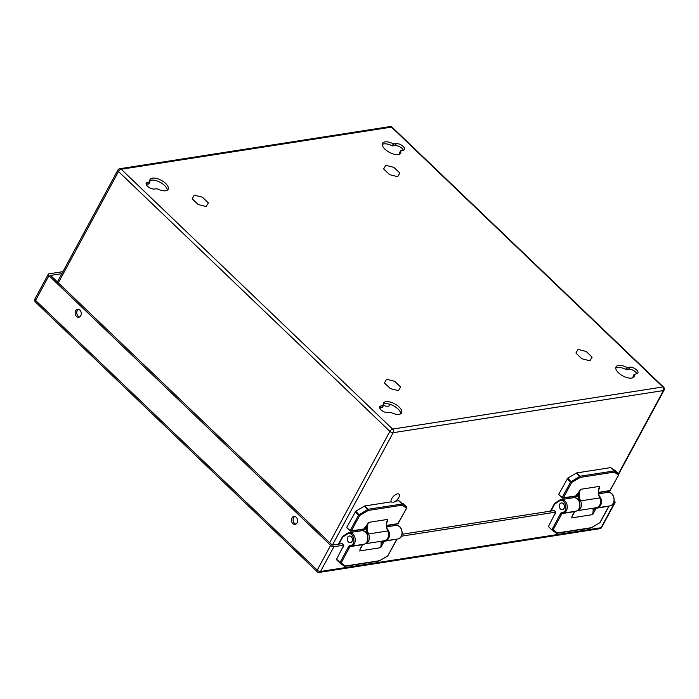 <?xml version="1.0" encoding="UTF-8"?>
<svg xmlns="http://www.w3.org/2000/svg" width="699" height="699" viewBox="0 0 699 699"><rect width="100%" height="100%" fill="white"/><g stroke="black" fill="none" stroke-linecap="round" stroke-linejoin="round"><path stroke-width="1.05" d="M393.354 143.837A10.267 4.692 -151.6 0 0 382.545 143.321A10.267 4.692 -151.6 0 0 389.343 152.33A10.267 4.692 -151.6 0 0 400.606 153.09A10.267 4.692 -151.6 0 0 400.702 150.87L403.14 150.224A5.347 2.446 -151.6 0 0 404.406 149.481A5.347 2.446 -151.6 0 0 402.082 145.541A5.347 2.446 -151.6 0 0 396.272 143.653L393.354 143.837L392.27 145.838A10.267 4.692 -151.6 0 0 382.274 144.466M380.972 405.997A5.347 2.446 -151.6 0 0 379.706 406.739A5.347 2.446 -151.6 0 0 382.03 410.68A5.347 2.446 -151.6 0 0 387.84 412.576L390.758 412.384A10.267 4.692 -151.6 0 0 401.567 412.899A10.267 4.692 -151.6 0 0 394.769 403.891A10.267 4.692 -151.6 0 0 383.498 403.131A10.267 4.692 -151.6 0 0 383.41 405.35L380.972 405.997L379.889 407.998L382.327 407.351M147.498 182.43A5.347 2.446 -151.6 0 0 146.231 183.182A5.347 2.446 -151.6 0 0 148.555 187.114A5.347 2.446 -151.6 0 0 154.365 189.01L157.284 188.826A10.267 4.692 -151.6 0 0 168.092 189.342A10.267 4.692 -151.6 0 0 161.294 180.325A10.267 4.692 -151.6 0 0 150.032 179.573A10.267 4.692 -151.6 0 0 149.935 181.784L147.498 182.43L146.423 184.44L148.852 183.785M626.82 367.394A10.267 4.692 -151.6 0 0 616.02 366.879A10.267 4.692 -151.6 0 0 622.818 375.896A10.267 4.692 -151.6 0 0 634.08 376.647A10.267 4.692 -151.6 0 0 634.176 374.437L636.606 373.79A5.347 2.446 -151.6 0 0 637.881 373.039A5.347 2.446 -151.6 0 0 635.548 369.107A5.347 2.446 -151.6 0 0 629.738 367.211L626.82 367.394L625.736 369.395L628.654 369.212A5.347 2.446 -151.6 0 1 633.39 370.426A5.347 2.446 -151.6 0 1 636.798 373.755M383.227 404.284A10.267 4.692 -151.6 0 1 393.686 405.892A10.267 4.692 -151.6 0 1 400.754 413.756M149.752 180.718A10.267 4.692 -151.6 0 1 160.211 182.334A10.267 4.692 -151.6 0 1 167.279 190.198M400.702 150.87L399.618 152.88A10.267 4.692 -151.6 0 1 399.802 153.946M396.272 143.653L395.188 145.654A5.347 2.446 -151.6 0 1 399.915 146.86A5.347 2.446 -151.6 0 1 403.323 150.189M395.188 145.654L392.27 145.838M634.176 374.437L633.093 376.438A10.267 4.692 -151.6 0 1 633.268 377.504M615.749 368.032A10.267 4.692 -151.6 0 1 625.736 369.395M336.603 559.226L339.985 563.036L340.029 562.503L341.121 562.94L349.954 546.618L348.853 546.172L340.029 562.503L336.603 559.226L342.877 546.871M351.291 536.692A3.381 2.578 -98.9 0 0 349.343 535.993A3.381 2.578 -98.9 0 0 347.316 539.733A3.381 2.578 -98.9 0 0 350.382 542.677A3.381 2.578 -98.9 0 0 352.41 540.248A3.381 2.578 -98.9 0 0 351.291 536.692M387.447 556.02L388.006 555.452M347.097 533.494L342.851 536.255L342.772 537.024L347.123 534.193C353.441 530.008 357.189 545.578 349.841 545.526L348.853 546.172M342.851 536.255L342.772 537.024L342.851 536.255M340.142 563.158L344.214 566.138A0.856 0.76 -53.8 0 0 344.284 566.19L344.284 566.19A0.856 0.76 -53.8 0 0 345.341 566.033A0.856 0.655 81.1 0 1 344.677 566.33M378.849 561.061A0.856 0.655 -98.9 0 0 379.269 560.738L345.341 566.033L341.121 562.94A0.856 0.76 126.2 0 1 340.072 563.106L344.922 566.347L379.05 560.982M397.146 539.008L387.692 556.028L379.146 560.956L387.814 555.81L396.726 539.322A0.856 0.655 -98.9 0 1 396.927 539.095L384.144 541.288L380.693 547.666L381.095 544.46A7.698 5.872 -98.9 0 0 380.85 541.323M360.378 548.636L362.536 544.652L349.954 546.618A0.856 0.655 81.1 0 1 350.365 546.295A0.856 0.55 -90.1 0 1 349.841 545.526M346.844 527.177L355.765 511.179L359.67 515.539L358.57 515.093L350.269 530.454L351.361 530.899A0.856 0.655 81.1 0 1 350.452 531.039L347.027 527.762M355.765 511.179L364.695 505.971L391.222 501.838M395.599 501.157L398.832 500.72L406.608 506.985M386.311 524.565L387.77 519.392A10.695 8.152 -98.9 0 0 387.727 530.96L368.574 533.949A6.737 5.138 81.1 0 1 365.262 543.752L384.406 540.773A6.737 5.138 -98.9 0 0 387.727 530.96L387.831 531.188M384.406 540.773C388.417 539.226 389.596 535.967 387.945 530.995C386.556 527.92 386.259 524.783 387.054 521.603L387.159 521.218A0.856 0.594 14.2 0 1 387.412 520.973L386.765 522.992M386.626 525.657L397.722 523.918A0.856 0.655 -98.9 0 0 398.142 523.603L398.334 523.245M406.731 507.745L398.142 523.603L386.617 525.403M398.832 500.72L406.573 506.941L406.739 507.963L397.722 523.918M355.153 511.817L358.57 515.093L368.12 509.248L402.257 503.996A0.856 0.76 124.3 0 1 402.24 505.159A0.856 0.655 -98.9 0 0 402.047 503.962L398.622 500.685M364.695 505.971L368.12 509.248A0.856 0.655 81.1 0 1 368.303 510.445L402.24 505.159L406.53 508.086A0.856 0.76 -55.7 0 0 406.547 506.924L403.131 503.647M367.473 534.429L368.574 533.949A10.695 8.152 81.1 0 1 368.626 522.371L366.066 527.719L367.473 534.429L367.281 541.087M346.8 527.71L350.95 531.214L363.663 529.23A0.856 0.655 -98.9 0 0 364.083 528.916L364.965 527.282L366.066 527.719L365.184 529.353L364.083 528.916L351.361 530.899L359.67 515.539L368.303 510.445L364.397 506.085M364.965 527.282L367.464 524.294M351.274 536.727A3.338 2.543 81.1 0 1 352.375 540.231A3.338 2.543 81.1 0 1 350.374 542.634A3.338 2.543 81.1 0 1 347.342 539.724A3.338 2.543 81.1 0 1 349.343 536.037A3.338 2.543 81.1 0 1 351.274 536.727M559.104 500.44L554.857 503.201L554.77 503.97L559.121 501.139C565.447 496.954 569.187 512.524 561.847 512.472L560.86 513.118L552.027 529.449L553.127 529.886A0.856 0.76 126.2 0 1 552 529.999L551.965 529.964M548.61 526.172L554.884 513.826M563.289 503.638A3.381 2.578 -98.9 0 0 561.341 502.939A3.381 2.578 -98.9 0 0 559.314 506.679A3.381 2.578 -98.9 0 0 562.38 509.623A3.381 2.578 -98.9 0 0 564.416 507.194A3.381 2.578 -98.9 0 0 563.289 503.638M599.445 522.966L600.004 522.406M554.857 503.201L554.77 503.97L554.857 503.201M552.149 530.104L556.221 533.084A0.856 0.76 -53.8 0 0 556.282 533.145L556.282 533.145A0.856 0.76 -53.8 0 0 557.339 532.979A0.856 0.655 81.1 0 1 556.675 533.276M608.951 506.032L599.812 522.756L590.856 528.007A0.856 0.655 -98.9 0 0 591.267 527.684L557.339 532.979L553.127 529.886L561.952 513.564L560.86 513.118M608.934 506.041A0.856 0.655 -98.9 0 0 608.733 506.268L596.151 508.234L592.7 514.613L593.093 511.406A7.698 5.872 -98.9 0 0 592.857 508.269M572.385 515.591L574.534 511.598L561.952 513.564A0.856 0.655 81.1 0 1 562.372 513.241A0.856 0.55 -90.1 0 1 561.847 512.472M558.851 494.123L567.763 478.125L571.668 482.485L570.576 482.039L562.267 497.4L563.368 497.845A0.856 0.655 81.1 0 1 562.45 497.985L559.034 494.709M567.763 478.125L576.692 472.917L610.629 467.631L615.155 470.61L618.606 473.931M598.309 491.511L599.768 486.338A10.695 8.152 -98.9 0 0 599.725 497.906L580.581 500.895A6.737 5.138 81.1 0 1 577.26 510.698L596.413 507.719A6.737 5.138 -98.9 0 0 599.725 497.906L599.829 498.134M596.413 507.719C600.415 506.172 601.594 502.913 599.943 497.941C598.554 494.866 598.257 491.729 599.052 488.549L599.157 488.164A0.856 0.594 14.2 0 1 599.419 487.919L598.763 489.938M598.632 492.603L609.729 490.873A0.856 0.655 -98.9 0 0 610.14 490.549L610.332 490.191M618.729 474.691L610.14 490.549L598.615 492.349M610.83 467.666L614.255 470.943A0.856 0.76 124.3 0 1 614.238 472.105A0.856 0.655 -98.9 0 0 614.045 470.908L610.629 467.631M567.151 478.763L570.576 482.039L580.118 476.202A0.856 0.655 81.1 0 1 580.31 477.391L614.238 472.105L618.536 475.032A0.856 0.76 -55.7 0 0 618.554 473.87L615.129 470.593M579.48 501.375L580.581 500.895A10.695 8.152 81.1 0 1 580.624 489.317L578.064 494.665L579.48 501.375L579.288 508.033M558.798 494.656L562.948 498.16L575.67 496.176A0.856 0.655 -98.9 0 0 576.09 495.862L576.972 494.228L578.064 494.665L577.182 496.299L576.09 495.862L563.368 497.845L571.668 482.485L580.31 477.391L576.404 473.04M576.972 494.228L579.462 491.24M563.272 503.673A3.338 2.543 81.1 0 1 564.381 507.177A3.338 2.543 81.1 0 1 562.372 509.58A3.338 2.543 81.1 0 1 559.349 506.67A3.338 2.543 81.1 0 1 561.349 502.983A3.338 2.543 81.1 0 1 563.272 503.673M402.091 534.254L554.132 510.55L555.775 512.122L401.427 536.185M61.861 273.65L50.581 275.415L332.27 545.141L342.126 543.604L343.768 545.176L333.912 546.714L320.535 571.459L601.061 527.719L614.438 502.974L613.425 503.131M614.438 502.974A2.569 1.171 28.4 0 0 615.05 502.625A2.569 1.171 28.4 0 0 614.43 501.139L614.15 500.877M48.327 274.191A2.569 1.171 28.4 0 0 48.947 275.668L35.57 300.413A2.569 1.171 -151.6 0 1 34.95 298.936L48.327 274.191A2.569 1.171 28.4 0 1 48.939 273.833L62.945 271.658M34.95 298.936A2.569 2.569 0 0 0 35.431 302.012A2.569 1.18 -46.2 0 1 35.57 300.413L317.241 570.131L330.627 545.395L48.947 275.668M330.627 545.395A2.569 1.171 28.4 0 0 333.912 546.714M343.768 545.176L343.139 547.134M555.775 512.122L555.146 514.08M80.796 315.747A4.011 3.058 81.1 0 1 78.838 317.241A4.011 3.058 81.1 0 1 75.195 313.755A4.011 3.058 81.1 0 1 77.598 309.316A4.011 3.058 81.1 0 1 80.769 311.326A4.011 3.058 81.1 0 1 80.796 315.747M297.101 522.869A4.011 3.058 81.1 0 1 295.144 524.364A4.011 3.058 81.1 0 1 291.5 520.877A4.011 3.058 81.1 0 1 293.903 516.439A4.011 3.058 81.1 0 1 297.075 518.448A4.011 3.058 81.1 0 1 297.101 522.869M79.634 316.97A4.011 3.058 81.1 0 1 76.838 313.493A4.011 3.058 81.1 0 1 78.445 309.342M295.939 524.093A4.011 3.058 81.1 0 1 293.143 520.624A4.011 3.058 81.1 0 1 294.751 516.465M391.431 502.1A5.478 2.508 -46.2 0 1 393.406 496.412A5.478 2.508 -46.2 0 1 399.007 494.193A5.478 2.508 -46.2 0 1 397.976 498.763A5.478 2.508 -46.2 0 1 392.908 502.432M202.404 197.205L208.354 202.893L206.196 206.546L198.097 204.492L192.146 198.804L194.305 195.152L202.404 197.205M393.887 167.349L399.837 173.046L397.679 176.69L389.579 174.645L383.629 168.948L385.787 165.296L393.887 167.349M586.164 351.457L592.105 357.154L589.956 360.798L581.848 358.753L575.906 353.056L578.056 349.413L586.164 351.457M383.41 405.35A7.296 3.338 28.4 0 0 389.885 405.167L390.295 404.415M394.673 381.313L400.623 387.01L398.465 390.654L390.365 388.609L384.415 382.912L386.573 379.269L394.673 381.313M329.701 542.686L389.885 431.37L118.507 171.517A2.569 1.18 -46.2 0 1 121.233 169.254L392.611 429.107L662.879 386.975L391.501 127.113L121.233 169.254A2.569 1.957 -98.9 0 0 119.747 168.721L390.016 126.589A2.569 1.957 -98.9 0 1 391.501 127.113A2.569 1.18 -46.2 0 1 392.191 127.27L663.569 387.124A2.569 1.18 -46.2 0 0 662.879 386.975A2.569 1.957 -98.9 0 1 663.438 390.558L393.17 432.698L332.383 545.124M608.418 492.314L609.152 490.96M618.449 473.765L663.438 390.558A2.569 1.171 28.4 0 0 664.05 390.199A2.569 2.569 0 0 0 663.569 387.124M119.747 168.721A2.569 2.569 0 0 0 117.886 170.04A2.569 1.171 -151.6 0 0 118.507 171.517L58.323 282.824M383.192 405.647L382.108 407.657M149.726 182.09L148.642 184.09M394.044 143.994L392.96 145.995M627.519 367.56L626.435 369.561M629.738 367.211L628.654 369.212M393.17 432.698A2.569 1.957 -98.9 0 0 392.611 429.107A2.569 1.18 -46.2 0 0 389.885 431.37A2.569 1.171 28.4 0 0 393.17 432.698M338.945 544.102L342.772 537.024M339.967 563.018L336.577 559.777M395.721 525.421A6.841 5.216 81.1 0 1 401.934 531.38A6.841 5.216 81.1 0 1 397.836 538.946C404.826 538.186 402.615 524.023 395.721 525.421L386.73 526.828M342.728 536.308L348.95 532.717L361.532 530.751A6.841 5.216 -98.9 0 1 367.744 536.71A6.841 5.216 -98.9 0 1 363.637 544.285L351.055 546.242A6.841 5.216 -98.9 0 1 350.444 546.295A0.856 0.55 -90.1 0 1 350.391 546.295A0.856 0.655 81.1 0 1 350.382 546.295L351.055 546.242A6.841 5.216 -98.9 0 0 355.162 538.676A6.841 5.216 -98.9 0 0 348.95 532.717A6.841 5.216 -98.9 0 0 347.333 533.346A0.856 0.524 56.9 0 0 347.123 534.193M382.965 540.991L381.095 544.46M380.693 547.666L359.085 551.03M387.141 528.837A6.841 5.216 81.1 0 1 389.36 536.028A6.841 5.216 81.1 0 1 385.254 540.912A6.841 5.216 81.1 0 1 384.642 540.956L384.581 540.965A0.856 0.655 81.1 0 1 384.581 540.965L397.836 538.946M384.564 540.965A0.856 0.655 81.1 0 0 384.144 541.288L383.183 540.956M384.642 540.956L384.039 540.196M363.034 529.326L365.184 529.353M367.167 524.128L368.626 522.371L387.77 519.392L387.412 520.973M550.952 511.048L554.77 503.97M607.728 492.367A6.841 5.216 81.1 0 1 613.94 498.326A6.841 5.216 81.1 0 1 609.834 505.893C616.833 505.132 614.622 490.969 607.728 492.367L598.728 493.774M554.726 503.254L560.947 499.663L573.529 497.697A6.841 5.216 -98.9 0 1 579.742 503.664A6.841 5.216 -98.9 0 1 575.644 511.231L563.062 513.188A6.841 5.216 -98.9 0 1 562.45 513.241A0.856 0.55 -90.1 0 1 562.389 513.241A0.856 0.655 81.1 0 1 562.38 513.241L563.062 513.188A6.841 5.216 -98.9 0 0 567.16 505.622A6.841 5.216 -98.9 0 0 560.947 499.663A6.841 5.216 -98.9 0 0 559.331 500.292A0.856 0.524 56.9 0 0 559.121 501.139M609.144 505.954L600.022 522.634L591.057 527.928M594.971 507.937L593.093 511.406M592.7 514.613L571.092 517.976M599.139 495.783A6.841 5.216 81.1 0 1 601.358 502.974A6.841 5.216 81.1 0 1 597.252 507.858A6.841 5.216 81.1 0 1 596.64 507.902L596.562 507.911A0.856 0.655 81.1 0 1 596.579 507.911L609.834 505.893M596.562 507.911A0.856 0.655 81.1 0 0 596.151 508.234L595.19 507.902M596.64 507.902L596.037 507.142M576.692 472.917L580.118 476.202L614.255 470.943L618.554 473.87L618.737 474.909L609.729 490.873M575.032 496.281L577.182 496.299M579.174 491.074L580.624 489.317L599.768 486.338L599.419 487.919M320.535 571.459A2.569 1.171 -151.6 0 1 317.241 570.131A2.569 1.18 -46.2 0 0 317.11 571.73A2.569 2.569 0 0 0 319.286 572.411A2.569 1.957 -98.9 0 0 320.535 571.459M601.061 527.719A2.569 1.957 81.1 0 1 599.803 528.68A2.569 2.569 0 0 0 601.673 527.361A2.569 1.171 -151.6 0 1 601.061 527.719M383.401 405.534L382.318 407.534M149.927 181.967L148.843 183.968M400.71 150.687L399.627 152.697M634.185 374.253L633.102 376.254M608.82 492.341L609.607 490.89M618.711 474.053L664.05 390.199M392.191 127.27A2.569 2.569 0 0 0 390.016 126.589M57.388 281.933L117.886 170.04M342.641 536.404L338.43 544.18M362.956 544.338L359.871 549.842M363.637 544.285C370.636 543.516 368.425 529.353 361.532 530.751M357.748 531.345L357.67 530.882M548.558 526.705L552.07 530.052L556.92 533.293L590.856 528.007M554.639 503.35L550.436 511.126M574.954 511.284L571.869 516.788M575.644 511.231C582.634 510.462 580.432 496.299 573.529 497.697M569.755 498.291L569.668 497.828M319.286 572.411L599.803 528.68M601.673 527.361L615.05 502.625M35.431 302.012L317.11 571.73"/></g></svg>
